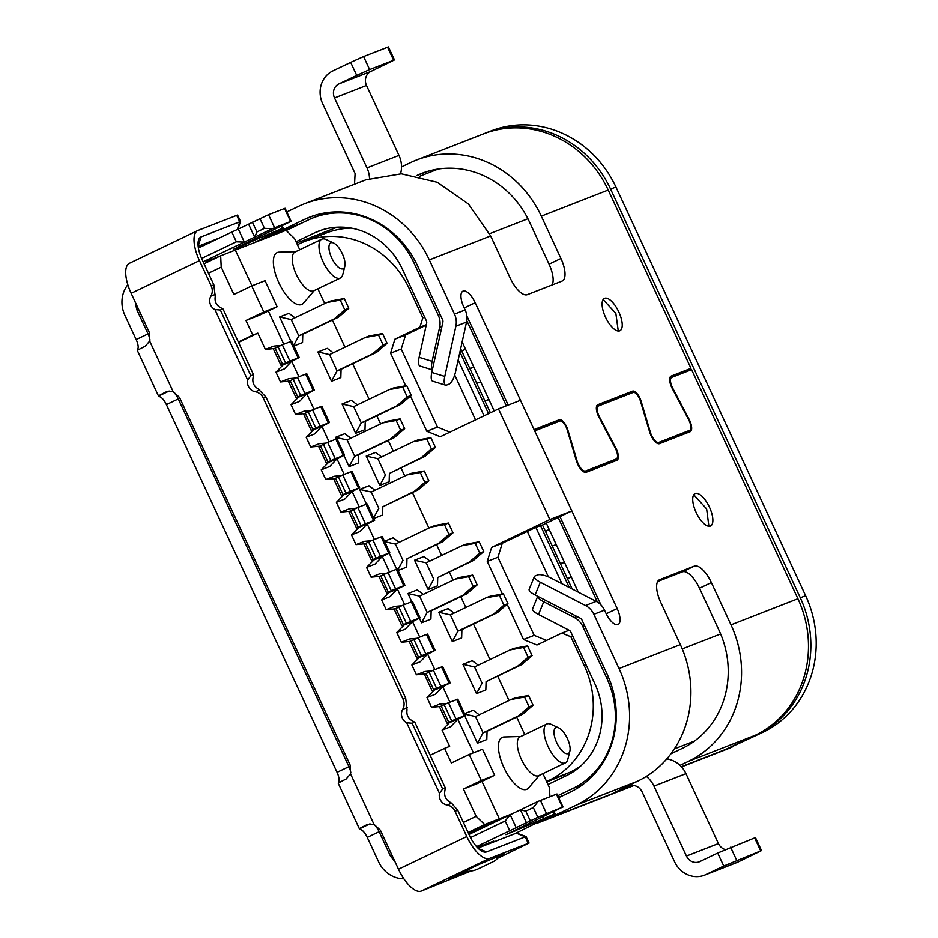 <?xml version="1.0" encoding="UTF-8"?>
<svg xmlns="http://www.w3.org/2000/svg" width="938" height="938" viewBox="0 0 938 938"><rect width="100%" height="100%" fill="white"/><g stroke="black" fill="none" stroke-linecap="round" stroke-linejoin="round"><path stroke-width="1.41" d="M476.539 846.627L537.837 817.291L562.437 807.161L505.875 834.679L555.038 813.785L515.032 833.612M470.489 837.587L505.195 820.985L510.166 814.747L538.271 801.298L533.3 807.536L537.837 817.291M576.413 805.062L637.723 781.131A104.786 96.098 -111.3 0 0 680.343 644.617L660.715 602.313A21.527 8.571 -115.6 0 1 659.414 579.778A21.527 8.571 -115.6 0 1 659.649 579.672L694.308 566.142A21.527 8.571 -115.6 0 1 711.367 582.545L730.995 624.849A104.786 96.098 68.7 0 1 688.386 761.363L755.301 735.24A104.786 96.098 68.7 0 0 797.91 598.725L691.587 369.654L671.784 377.381A9.333 3.717 64.4 0 0 671.678 377.428A9.333 3.717 64.4 0 0 672.757 388.238L689.031 419.18A10.764 4.28 -115.6 0 1 689.629 420.388A10.764 4.28 -115.6 0 1 690.274 431.656A10.764 4.28 -115.6 0 1 690.157 431.703L659.496 443.674A10.764 4.28 -115.6 0 1 649.659 432.043L640.408 400.983A7.891 3.142 64.4 0 0 639.446 398.462A7.891 3.142 64.4 0 0 633.197 392.447L598.467 406.002A9.333 3.717 64.4 0 0 598.362 406.048A9.333 3.717 64.4 0 0 599.441 416.859L615.715 447.801A10.764 4.28 -115.6 0 1 616.313 448.997A10.764 4.28 -115.6 0 1 616.958 460.277A10.764 4.28 -115.6 0 1 616.841 460.324L586.18 472.295A10.764 4.28 -115.6 0 1 576.342 460.664L567.091 429.592A7.891 3.142 64.4 0 0 566.142 427.083A7.891 3.142 64.4 0 0 559.88 421.068L534.695 430.894L617.157 608.551A15.254 6.062 -115.6 0 1 618.072 624.52A15.254 6.062 -115.6 0 1 605.831 612.983L604.518 610.157A17.939 16.45 -111.3 0 0 596.193 601.364L550.981 578.078A10.764 3.095 22.3 0 0 537.779 574.9L535.117 575.944A10.764 3.095 22.3 0 0 534.355 576.6A10.764 3.095 22.3 0 0 540.311 582.24L585.523 605.526A17.939 16.45 68.7 0 1 593.86 614.32L619.021 668.548A104.786 96.098 68.7 0 1 576.413 805.062L546.713 819.273A104.786 96.098 68.7 0 1 540.71 821.876A104.786 96.098 68.7 0 1 536.067 823.541M708.894 526.253L706.631 508.935L693.768 494.748M709.456 507.188A17.939 7.141 -115.6 0 1 710.535 525.984A17.939 7.141 -115.6 0 1 696.125 512.394A17.939 7.141 -115.6 0 1 695.046 493.611A17.939 7.141 -115.6 0 1 709.456 507.188M286.805 211.953L298.507 206.36A104.786 96.098 68.7 0 1 304.498 203.757A104.786 96.098 68.7 0 1 429.323 259.873L454.496 314.101A17.939 16.45 68.7 0 1 455.88 326.225L444.788 376.443A10.764 3.471 -72.8 0 0 445.609 385.178A10.764 3.471 -72.8 0 0 446.535 385.108L449.196 384.064C451.764 382.528 453.851 378.6 455.458 372.28L466.538 322.062A17.939 16.45 -111.3 0 0 465.166 309.939L463.853 307.125A15.254 6.062 -115.6 0 1 462.938 291.155A15.254 6.062 -115.6 0 1 475.179 302.693L534.085 429.592L559.271 419.767A9.333 3.717 -115.6 0 1 566.669 426.872A9.333 3.717 -115.6 0 1 567.807 429.85L577.058 460.91A9.333 3.717 64.4 0 0 585.582 470.993L616.243 459.022A9.333 3.717 64.4 0 0 616.336 458.975A9.333 3.717 64.4 0 0 615.774 449.208A9.333 3.717 64.4 0 0 615.258 448.176L598.983 417.222A10.764 4.28 -115.6 0 1 597.741 404.747A10.764 4.28 -115.6 0 1 597.858 404.7L632.587 391.146A9.333 3.717 -115.6 0 1 639.986 398.251A9.333 3.717 -115.6 0 1 641.123 401.23L650.362 432.289A9.333 3.717 64.4 0 0 658.898 442.373L689.559 430.401A9.333 3.717 64.4 0 0 689.653 430.366A9.333 3.717 64.4 0 0 689.09 420.587A9.333 3.717 64.4 0 0 688.574 419.556L672.3 388.602A10.764 4.28 -115.6 0 1 671.057 376.138A10.764 4.28 -115.6 0 1 671.174 376.079L690.978 368.353L669.92 377.627M534.484 430.495L547.393 425.453A9.333 3.717 -115.6 0 1 548.66 425.442M584.843 472.33L604.353 464.709A9.333 3.717 64.4 0 0 604.459 464.662A9.333 3.717 64.4 0 0 604.553 464.615M596.603 406.236L620.71 396.833A9.333 3.717 -115.6 0 1 621.976 396.821M658.159 443.709L677.67 436.088A9.333 3.717 64.4 0 0 677.775 436.041A9.333 3.717 64.4 0 0 677.869 435.994M618.271 331.032L615.856 313.386L603.146 299.527M618.834 311.967A17.939 7.141 -115.6 0 1 619.912 330.751A17.939 7.141 -115.6 0 1 605.502 317.161A17.939 7.141 -115.6 0 1 604.424 298.378A17.939 7.141 -115.6 0 1 618.834 311.967M248.582 224.135L254.62 237.15L244.337 242.074L238.299 229.06L268.538 214.708L285.093 208.283L291.143 221.298L239.776 246.014L234.863 248.722L242.872 245.604L242.461 244.736M202.303 245.416L202.033 246.295M202.409 228.72A10.764 3.904 -35.3 0 0 199.513 229.833L199.302 229.939M206.548 261.35L220.078 256.062M493.036 842.195L492.051 841.714L478.251 847.096A14.351 5.71 -115.6 0 1 480.362 847.143M497.785 856.488L497.761 856.382A10.764 4.432 -14.3 0 1 497.785 856.488A10.764 4.432 -14.3 0 1 492.896 861.846L478.04 868.951A10.764 4.432 -14.3 0 1 465.154 871.027M363.592 56.538L350.683 62.365L356.721 75.38L369.631 69.553L363.592 56.538L388.438 46.9L394.476 59.915L370.897 71.417A10.764 9.872 -111.3 0 0 366.512 85.44L398.99 155.391A25.115 23.04 68.7 0 1 400.561 173.788M369.631 69.553L394.476 59.915M646.341 776.406A25.115 23.04 68.7 0 1 653.962 786.114L686.44 856.066A10.764 9.872 -111.3 0 0 699.267 861.834A10.764 9.872 -111.3 0 0 699.877 861.565L717.699 853.041L723.737 866.055L761.504 850.59L737.913 862.092A25.115 23.04 68.7 0 1 736.471 862.714L704.485 875.201A25.115 23.04 68.7 0 1 674.563 861.752L642.084 791.801C639.751 787.322 636.234 785.212 631.532 785.469L629.844 785.833M717.699 853.041L755.453 837.575L761.504 850.59M497.82 857.273L504.175 853.885L477.934 864.906L448.411 879.246L468.332 871.296M403.903 878.836A28.715 26.323 68.7 0 1 378.589 861.799L367.262 837.4A10.764 4.28 -115.6 0 0 362.514 830.611L359.594 828.793A25.115 0.68 -24.9 0 1 359.383 828.793A25.115 0.68 -24.9 0 1 367.309 824.537L373.981 824.314L380.371 830.189L398.498 869.233A28.715 11.42 64.4 0 0 421.244 891.1L489.542 858.411L529.055 843.051L497.339 858.446M477.923 848.104L516.51 833.061L526.03 836.544L486.529 851.903A21.527 8.571 -115.6 0 1 482.495 851.481A21.527 8.571 -115.6 0 1 469.469 835.5L457.732 810.221L451.624 803.233L447.098 804.992A10.764 9.872 68.7 0 1 455.059 811.253L466.796 836.544L398.498 869.233M237.748 229.294L240.574 221.579L239.718 221.837L237.337 229.482M211.941 241.547L198.293 247.222M356.721 75.38L338.899 83.904A10.764 9.872 -111.3 0 0 334.526 97.927L366.993 167.89A25.115 23.04 68.7 0 1 369.513 178.478M354.541 184.223L355.115 173.565L322.637 103.614A25.115 23.04 68.7 0 1 332.861 70.889L350.683 62.365M723.737 866.055L705.927 874.579A25.115 23.04 68.7 0 1 704.485 875.201M653.962 786.114L685.959 773.627L718.426 843.579A10.764 9.872 -111.3 0 0 725.18 849.558M198.176 246.272L219.375 237.994M470.946 871.074L421.244 891.1M240.574 221.567L237.56 215.06L198.047 230.42A28.715 11.42 64.4 0 0 197.73 230.56A28.715 11.42 64.4 0 0 199.466 260.612L211.202 285.902L213.864 284.859L215.224 296.643C214.509 301.368 216.186 304.967 220.242 307.453L222.998 308.954L220.336 309.997L250.845 375.728L253.506 374.684L252.99 377.991C252.275 382.716 253.952 386.315 258.009 388.801L265.911 396.985L405.685 698.095L407.045 709.878C406.33 714.604 408.007 718.203 412.063 720.689L414.819 722.19L412.145 723.233L442.654 788.964L445.327 787.92L444.8 791.226C444.096 795.952 445.761 799.551 449.818 802.037L451.624 803.233M414.819 722.19L445.327 787.92M222.998 308.954L253.506 374.684M213.864 284.859L202.127 259.58A21.527 8.571 -115.6 0 1 198.399 240.55A21.527 8.571 -115.6 0 1 201.06 236.927L239.718 221.837L236.704 215.33M685.959 773.627A25.115 23.04 -111.3 0 0 666.777 758.924M530.31 820.891L525.772 811.135L520.449 809.822L526.488 822.837M525.772 811.135L533.3 807.536M563.011 806.985L556.961 793.97L538.271 801.298M492.427 841.902L493.775 841.105L492.051 841.714M489.542 858.411A28.715 11.42 -115.6 0 1 466.796 836.544M447.098 804.992A9.333 8.559 68.7 0 1 439.476 793.302L442.654 788.964M412.145 723.233L406.729 722.776L439.476 793.302M406.729 722.776A9.333 8.559 68.7 0 1 402.707 709.363L407.233 707.592M259.803 389.997L255.288 391.756A10.764 9.872 68.7 0 1 263.25 398.017L403.023 699.138A10.764 9.872 68.7 0 1 402.707 709.363M255.288 391.756A9.333 8.559 68.7 0 1 247.655 380.066L250.845 375.728M220.336 309.997L214.919 309.54L247.655 380.066M214.919 309.54A9.333 8.559 68.7 0 1 210.886 296.127L215.412 294.356M211.202 285.902A10.764 9.872 68.7 0 1 210.886 296.127M129.737 263.109A28.715 11.42 64.4 0 0 129.432 263.25A28.715 11.42 64.4 0 0 131.156 293.301L149.283 332.345L149.67 341.092L145.284 346.228A25.115 0.68 155.1 0 0 137.358 350.484L158.51 396.035A25.115 0.68 -24.9 0 1 166.436 391.779L166.976 391.545M167.527 391.357L173.096 391.556L179.486 397.431L350.167 765.115L350.554 773.85L346.169 778.986A25.115 0.68 155.1 0 0 338.243 783.242L359.383 828.793M444.788 376.443L431.808 372.433A10.764 3.471 107.2 0 0 432.629 381.156L445.609 385.178M431.808 372.433L442.888 322.215A3.588 3.295 -111.3 0 0 442.619 319.788L417.445 265.56A90.435 82.931 -111.3 0 0 309.716 217.135A90.435 82.931 -111.3 0 0 304.545 219.375L274.846 233.585A90.435 82.931 -111.3 0 0 267.987 237.314M657.679 581.49L682.43 571.828A21.527 8.571 -115.6 0 1 699.49 588.232L719.118 630.535A90.435 82.931 68.7 0 1 682.336 748.336L670.916 753.812M679.698 435.126A10.764 4.28 -115.6 0 1 679.534 435.853M606.382 463.747A10.764 4.28 -115.6 0 1 606.218 464.474M559.963 516.627L600.965 604.94M466.866 316.047L508.197 405.11M416.613 175.617A90.435 82.931 68.7 0 1 421.69 173.424A90.435 82.931 68.7 0 1 529.419 221.849L549.047 264.153A21.527 8.571 -115.6 0 1 552.083 284.976M401.523 166.941L410.469 162.649A104.786 96.098 68.7 0 1 416.472 160.046A104.786 96.098 68.7 0 1 541.296 216.162L560.936 258.466A21.527 8.571 -115.6 0 1 562.225 281.013A21.527 8.571 -115.6 0 1 561.991 281.107L527.332 294.638A21.527 8.571 -115.6 0 1 510.272 278.234L490.644 235.942L468.414 203.968L437.19 182.253L401.323 173.811L365.82 179.826L304.498 203.757M688.386 761.363L680.015 765.361M629.175 786.067L615.258 792.129L637.723 781.131M534.355 576.6L529.138 589.322A10.764 3.095 22.3 0 0 535.094 594.962L540.311 582.24M558.673 797.652L570.374 792.047A90.435 82.931 -111.3 0 0 607.144 674.234L581.97 620.006A3.588 3.295 -111.3 0 0 580.305 618.248L535.094 594.962M468.977 834.457L510.166 814.747L516.205 827.762M338.442 783.242L339.099 780.17A10.764 4.28 -115.6 0 0 337.059 772.326L166.389 404.641A10.764 4.28 -115.6 0 0 161.629 397.853L158.71 396.035A25.115 0.68 -24.9 0 1 158.51 396.035M416.472 160.046L483.387 133.935A104.786 96.098 68.7 0 1 608.211 190.039L690.978 368.353M755.301 735.24L725.602 749.45L681.351 766.721M373.559 824.185L374.391 824.924A10.764 4.28 -115.6 0 1 379.14 831.713L390.478 856.124L392.107 855.479M395.086 861.905L390.478 856.124M172.674 391.427L173.518 392.166A10.764 4.28 -115.6 0 1 178.267 398.955L348.936 766.639A10.764 4.28 -115.6 0 1 350.871 772.877M137.558 350.484L138.226 347.412A10.764 4.28 -115.6 0 0 136.174 339.568L148.063 333.881A10.764 4.28 -115.6 0 1 149.986 340.119M681.527 766.909L719.598 752.053A104.786 96.098 -111.3 0 0 725.602 749.45M259.932 218.589L264.457 228.344L256.93 231.956L252.392 222.189M264.457 228.344L272.442 228.626L254.62 237.15L256.93 231.956M198.41 248.031L231.815 232.038L236.353 241.805L244.337 242.074L203.159 261.784M231.815 232.038L238.299 229.06M236.353 241.805L201.611 258.419M138.367 308.837L136.725 309.481L148.063 333.881M136.725 309.481L135.26 302.142M136.174 339.568L124.848 315.156A28.715 26.323 68.7 0 1 127.838 284.718M268.737 235.473L253.635 242.919M268.702 235.473L283.159 228.098L282.092 225.765M258.208 237.197L258.747 238.358L282.315 228.368L281.294 226.152M258.747 238.358L242.872 245.604M234.77 248.511L233.972 249.004M272.442 228.626L290.569 221.474L284.531 208.459M466.796 320.644L506.332 405.837M494.197 410.95L462.153 341.924M578.3 592.159L546.279 523.17M558.169 517.483L597.424 602.067M538.518 614.496L543.735 601.774A10.764 3.095 22.3 0 1 537.72 596.31L532.561 608.844A10.764 3.095 22.3 0 0 538.518 614.496L569.178 630.277A3.588 3.295 -111.3 0 1 570.843 632.036L594.973 684.037A70.338 64.499 68.7 0 1 566.376 775.667L547.956 784.485M543.735 601.774L574.396 617.556A17.939 16.45 68.7 0 1 582.721 626.35L606.851 678.35A84.69 77.666 68.7 0 1 572.415 788.682L557.77 795.694M296.033 241.746L314.441 232.929A70.338 64.499 68.7 0 1 318.463 231.182A70.338 64.499 68.7 0 1 402.25 268.843L426.391 320.843A3.588 3.295 -111.3 0 1 426.661 323.27L419.145 357.319A10.764 3.471 107.2 0 0 419.966 366.043L432.371 369.877M286.231 230.525L308.403 219.914A84.69 77.666 68.7 0 1 313.245 217.815A84.69 77.666 68.7 0 1 414.127 263.168L438.269 315.168A17.939 16.45 68.7 0 1 439.652 327.28L432.125 361.329L419.145 357.319M440.133 314.441L438.269 315.168M757.681 734.313L763.004 732.226A104.786 96.098 -111.3 0 0 805.625 595.712L615.926 187.037A104.786 96.098 -111.3 0 0 491.102 130.921L485.767 132.997A104.786 96.098 68.7 0 1 610.591 189.113L800.29 597.799A104.786 96.098 68.7 0 1 757.681 734.313L727.982 748.524A104.786 96.098 68.7 0 1 721.979 751.127A104.786 96.098 68.7 0 1 720.783 751.584M763.004 732.226L727.982 748.524M721.979 751.127L727.313 749.04A104.786 96.098 -111.3 0 0 733.317 746.437M484.583 133.477A104.786 96.098 68.7 0 1 485.767 132.997M432.406 369.713A10.764 3.471 -72.8 0 1 432.125 361.329M569.858 751.186L567.818 759.323A21.527 8.571 -115.6 0 1 565.391 762.852L538.67 775.644A21.527 8.571 -115.6 0 1 521.376 759.346A21.527 8.571 -115.6 0 1 520.074 736.799L546.807 724.007A21.527 8.571 -115.6 0 1 551.075 724.324L558.685 727.853A14.351 5.71 -115.6 0 1 567.373 738.499A14.351 5.71 -115.6 0 1 569.858 751.186A14.351 5.71 -115.6 0 1 556.703 742.662A14.351 5.71 -115.6 0 1 558.685 727.853M539.338 775.316L528.516 787.979A28.715 11.42 -115.6 0 1 503.858 767.483A28.715 11.42 -115.6 0 1 504.105 736.963L520.754 736.471M344.809 266.369L342.78 274.506A21.527 8.571 -115.6 0 1 340.342 278.035L313.62 290.827A21.527 8.571 -115.6 0 1 296.326 274.517A21.527 8.571 -115.6 0 1 295.024 251.982L321.757 239.19A21.527 8.571 -115.6 0 1 326.025 239.507L333.647 243.024A14.351 5.71 -115.6 0 1 342.323 253.682A14.351 5.71 -115.6 0 1 344.809 266.369A14.351 5.71 -115.6 0 1 331.665 257.844A14.351 5.71 -115.6 0 1 333.647 243.024M314.289 290.499L303.466 303.15A28.715 11.42 -115.6 0 1 278.809 282.666A28.715 11.42 -115.6 0 1 279.055 252.146L295.704 251.654M565.391 762.852A21.527 8.571 -115.6 0 1 548.097 746.554A21.527 8.571 -115.6 0 1 546.807 724.007M340.342 278.035A21.527 8.571 -115.6 0 1 323.059 261.725A21.527 8.571 -115.6 0 1 321.757 239.19M290.968 341.432L279.606 316.95L288.939 313.304L294.942 317.794M279.606 316.95L291.237 319.577L326.87 302.517L340.26 300.09L344.797 309.845L334.42 318.791L298.788 335.839L302.786 334.28L302.528 342.593L293.864 345.97M411.805 601.739L407.983 593.519L419.614 596.146L455.258 579.098L468.648 576.659L473.174 586.426L462.809 595.36L466.807 593.801L431.163 610.861L430.917 619.162L421.584 622.809L419.45 618.224M407.983 593.519L417.316 589.885L423.331 594.375M336.285 439.043L335.487 437.343L344.821 433.696L350.824 438.187M335.487 437.343L347.119 439.969L382.751 422.909L396.141 420.482L400.678 430.237L390.302 439.183L354.67 456.231L358.668 454.672L358.41 462.985L349.088 466.62L343.941 455.528M464.545 713.654L473.209 710.277L479.212 714.768M464.756 714.111L475.496 716.538L511.14 699.478L524.53 697.051L529.055 706.818L518.691 715.753L483.047 732.813L487.045 731.241L486.799 739.554L477.465 743.201L464.767 715.835M366.488 504.116L359.653 489.401L371.284 492.028L406.916 474.968L410.926 473.409L424.304 470.982L420.306 472.541L424.844 482.296L414.479 491.242L418.477 489.683L382.833 506.731L382.587 515.044L373.922 518.421M359.653 489.401L368.986 485.755L374.989 490.246M366.23 456.091L377.862 458.705L413.506 441.657L426.896 439.219L431.421 448.985L421.056 457.92L425.055 456.36L389.411 473.42L389.164 481.722L379.831 485.368L366.23 456.091L375.563 452.444L381.578 456.935M462.903 664.327L474.522 666.953L510.166 649.905L523.556 647.466L528.082 657.233L517.717 666.168L521.716 664.608L486.072 681.668L485.825 689.969L476.492 693.616L462.903 664.327L472.236 660.692L478.239 665.183M414.573 560.209L426.192 562.835L461.836 545.775L475.226 543.348L479.752 553.103L469.387 562.05L473.385 560.49L437.741 577.538L437.495 585.851L428.162 589.498L414.573 560.209L423.894 556.562L429.909 561.053M342.065 404.02L353.696 406.646L389.329 389.598L402.719 387.16L407.256 396.926L396.891 405.861L400.889 404.301L365.245 421.361L364.999 429.663L355.666 433.309L342.065 404.02L351.398 400.385L357.413 404.876M317.9 351.961L329.531 354.587L365.163 337.528L378.553 335.101L383.091 344.867L372.726 353.802L337.082 370.862L341.08 369.291L340.834 377.604L331.501 381.25L317.9 351.961L327.233 348.326L333.236 352.817M438.738 612.268L450.357 614.894L486.001 597.834L499.391 595.407L503.917 605.174L493.552 614.109L457.908 631.157L461.906 629.597L461.66 637.91L452.327 641.557L438.738 612.268L448.059 608.621L454.074 613.112M396.692 569.202L389.247 553.15M384.486 541.203L393.151 537.814L399.166 542.305M384.709 541.66L395.449 544.087L431.093 527.027L444.471 524.6L449.009 534.367L438.644 543.301L442.642 541.742L406.998 558.79L406.752 567.103L398.087 570.48M208.459 273.204L221.204 267.107L220.665 255.781L235.332 250.059L251.935 285.82L235.332 250.059L285.984 230.291L294.52 238.487L297.381 244.666L299.468 243.681A87.926 80.633 68.7 0 1 304.498 241.488A87.926 80.633 68.7 0 1 409.226 288.576L422.827 317.853L419.907 327.21L426.344 324.689M268.315 310.947L283.768 344.234L268.315 310.947M291.73 361.376L298.87 376.771L291.73 361.376M306.832 393.913L313.984 409.308L306.832 393.913M321.933 426.45L329.086 441.845L321.933 426.45M337.035 458.987L344.187 474.394L337.035 458.987M352.149 491.535L359.289 506.93L352.149 491.535M367.25 524.072L374.391 539.467L367.25 524.072M382.352 556.609L389.493 572.004L382.352 556.609M397.454 589.146L404.606 604.541L397.454 589.146M412.556 621.683L419.708 637.078L412.556 621.683M427.658 654.22L434.81 669.615L427.658 654.22M442.771 686.757L449.912 702.152L442.771 686.757M457.873 719.294L473.42 752.815L457.873 719.294M430.155 755.254L444.589 748.348L451.377 762.993L469.199 754.457L481.288 780.486L494.619 775.292L476.797 783.816L463.466 789.022L476.152 816.353L484.688 824.549L499.344 818.827L481.944 781.354L499.344 818.827L512.547 813.68M549.891 796.69L549.469 787.732L542.914 773.604M524.776 734.548L516.674 717.078M508.982 700.51L497.656 676.122M489.976 659.566L473.491 624.063M465.811 607.496L460.781 596.685M453.101 580.118L449.325 571.992M441.646 555.437L436.616 544.615M428.936 528.059L412.45 492.556M404.77 476L400.995 467.874M393.303 451.319L388.285 440.497M380.605 423.941L376.83 415.815M369.138 399.26L352.665 363.756M344.973 347.201L332.404 320.104M324.712 303.549L317.865 288.787M299.738 249.731L297.381 244.666M473.842 367.11L469.915 368.646M488.944 399.647L485.016 401.183M549.363 529.794L545.424 531.33M564.465 562.331L560.537 563.867M461.648 350.847L465.588 349.311M469.809 368.423L473.737 366.887M476.75 383.384L480.69 381.848M484.911 400.96L488.839 399.424M545.33 531.107L549.258 529.571M552.271 546.08L556.211 544.544M560.432 563.644L564.359 562.108M567.373 578.617L571.312 577.081M410.481 396.035L426.825 431.269L440.274 436.756L498.477 408.909L520.473 400.315L571.828 510.952L540.64 525.878M348.139 493.095L341.397 495.475L343.038 494.584L335.476 478.31L342.757 474.945L350.308 491.219L359.641 487.654L351.891 491.653M338.454 476.891L346.005 493.154L350.308 491.219M341.397 495.475L333.846 479.212L335.476 478.31M343.038 494.584L346.005 493.154M342.757 474.945L350.941 471.744L358.504 488.018M363.252 525.632L356.499 528.024L358.14 527.121L350.589 510.847L357.859 507.481L365.41 523.756L374.743 520.203L366.993 524.19L359.934 531.576L351.48 534.871L356.006 544.626L364.46 541.332L371.448 540.71M353.556 509.428L361.107 525.702L365.41 523.756M356.499 528.024L348.948 511.749L350.589 510.847M358.14 527.121L361.107 525.702M357.859 507.481L366.055 504.292L373.605 520.555M378.354 558.169L371.6 560.561L373.242 559.658L365.691 543.383L372.961 540.018L380.511 556.293L389.845 552.74L382.094 556.726L375.036 564.113L366.582 567.408L371.108 577.175L379.562 573.868L386.55 573.247M368.657 541.965L376.208 558.239L380.511 556.293M371.6 560.561L364.05 544.286L365.691 543.383M373.242 559.658L376.208 558.239M372.961 540.018L381.156 536.829L388.707 553.092M393.456 590.706L386.702 593.097L388.344 592.195L380.793 575.92L388.062 572.567L395.613 588.83L404.946 585.277L397.208 589.263L390.138 596.65L381.684 599.945L386.221 609.712L394.664 606.405L401.652 605.784M383.759 574.502L391.31 590.776L395.613 588.83M386.702 593.097L379.151 576.823L380.793 575.92M388.344 592.195L391.31 590.776M388.062 572.567L396.258 569.366L403.809 585.629M408.558 623.242L401.816 625.634L403.446 624.731L395.895 608.469L403.164 605.104L410.715 621.366L420.06 617.814L412.31 621.8L405.239 629.187L396.786 632.482L401.323 642.249L409.777 638.942L416.753 638.321M398.861 607.038L406.412 623.313L410.715 621.366M401.816 625.634L394.265 609.36L395.895 608.469M403.446 624.731L406.412 623.313M403.164 605.104L411.36 601.903L418.911 618.177M423.659 655.779L416.918 658.171L418.547 657.268L410.996 641.006L418.278 637.641L425.829 653.903L435.162 650.351L427.411 654.337L420.341 661.724L411.888 665.019L416.425 674.785L424.879 671.491L431.855 670.858M413.975 639.575L421.525 655.85L425.829 653.903M416.918 658.171L409.367 641.897L410.996 641.006M418.547 657.268L421.525 655.85M418.278 637.641L426.462 634.44L434.013 650.714M438.761 688.316L432.019 690.708L433.661 689.805L426.098 673.543L433.379 670.178L440.93 686.44L450.263 682.887L442.513 686.886M429.076 672.124L436.627 688.386L440.93 686.44M432.019 690.708L424.468 674.445L426.098 673.543M433.661 689.805L436.627 688.386M433.379 670.178L441.564 666.977L449.126 683.251M453.875 720.853L447.121 723.245L439.57 706.982L441.212 706.08L448.763 722.342L451.729 720.923L444.178 704.661L448.481 702.714L456.032 718.989L465.365 715.424L457.615 719.423M441.212 706.08L444.178 704.661M451.729 720.923L456.032 718.989M448.481 702.714L457.814 699.162L465.365 715.424M447.121 723.245L448.763 722.342M302.833 395.473L296.08 397.864L297.721 396.962L290.17 380.699L297.44 377.334L304.991 393.597L314.324 390.044L306.585 394.042L299.515 401.417L291.061 404.712L295.599 414.479L304.041 411.184L311.029 410.551M293.137 379.269L300.688 395.543L304.991 393.597M296.08 397.864L288.529 381.602L290.17 380.699M297.721 396.962L300.688 395.543M297.44 377.334L305.636 374.133L313.186 390.407M317.935 428.009L311.193 430.401L312.823 429.498L305.272 413.236L312.542 409.871L320.093 426.145L329.437 422.581L321.687 426.579L314.617 433.954L306.163 437.26L310.701 447.016L319.155 443.721L326.131 443.099M308.239 411.817L315.789 428.08L320.093 426.145M311.193 430.401L303.642 414.139L305.272 413.236M312.823 429.498L315.789 428.08M312.542 409.871L320.737 406.67L328.288 422.944M333.037 460.558L326.295 462.938L327.925 462.035L320.374 445.773L327.655 442.408L335.206 458.682L344.539 455.118L336.789 459.116L329.719 466.491L321.265 469.797L325.803 479.553L334.256 476.258L341.233 475.636M323.352 444.354L330.903 460.617L335.206 458.682M326.295 462.938L318.744 446.676L320.374 445.773M327.925 462.035L330.903 460.617M327.655 442.408L335.839 439.207L343.39 455.481M359.641 487.654L352.09 471.392L350.941 471.744M374.743 520.203L367.192 503.929L366.055 504.292M389.845 552.74L382.294 536.466L381.156 536.829M404.946 585.277L397.395 569.003L396.258 569.366M420.06 617.814L412.497 601.539L411.36 601.903M435.162 650.351L427.611 634.076L426.462 634.44M450.263 682.887L442.713 666.625L441.564 666.977M314.324 390.044L306.773 373.781L305.636 374.133M329.437 422.581L321.875 406.318L320.737 406.67M344.539 455.118L336.988 438.855L335.839 439.207M287.732 362.936L280.978 365.328L282.619 364.425L275.069 348.162L282.338 344.797L289.889 361.06L299.222 357.507L291.472 361.493L284.413 368.88L275.96 372.175L280.485 381.942L288.939 378.635L295.927 378.014M278.035 346.732L285.586 363.006L289.889 361.06M280.978 365.328L273.427 349.053L275.069 348.162M282.619 364.425L285.586 363.006M282.338 344.797L290.534 341.596L298.085 357.87M299.222 357.507L291.671 341.233L290.534 341.596M499.344 818.827L468.566 833.554L499.344 818.827M507.141 604.283L523.498 639.505L536.935 645.004L561.885 633.068L570.843 636.738L584.433 666.015A87.926 80.633 68.7 0 1 548.671 780.557L570.011 772.232A87.926 80.633 -111.3 0 0 581.056 765.713M351.211 228.098A87.926 80.633 -111.3 0 0 325.826 233.163L304.498 241.488M449.009 534.367L453.007 532.796L442.642 541.742M444.471 524.6L448.481 523.041L453.007 532.796M431.093 527.027L435.091 525.468L448.481 523.041M486.001 597.834L489.999 596.275L503.389 593.848L499.391 595.407M503.917 605.174L507.915 603.603L497.55 612.549L461.906 629.597M503.389 593.848L507.915 603.603M493.552 614.109L497.55 612.549M365.163 337.528L369.162 335.968L382.552 333.541L378.553 335.101M383.091 344.867L387.089 343.296L376.724 352.242L341.08 369.291M382.552 333.541L387.089 343.296M372.726 353.802L376.724 352.242M389.329 389.598L393.339 388.027L406.729 385.6L402.719 387.16M407.256 396.926L411.254 395.367L400.889 404.301M406.729 385.6L411.254 395.367M479.752 553.103L483.75 551.544L473.385 560.49M475.226 543.348L479.224 541.789L483.75 551.544M461.836 545.775L465.834 544.216L479.224 541.789M510.166 649.905L514.165 648.334L527.555 645.907L523.556 647.466M528.082 657.233L532.081 655.674L521.716 664.608M527.555 645.907L532.081 655.674M413.506 441.657L417.504 440.098L430.894 437.659L426.896 439.219M431.421 448.985L435.42 447.426L425.055 456.36M430.894 437.659L435.42 447.426M406.916 474.968L420.306 472.541M424.304 470.982L428.842 480.737L418.477 489.683M424.844 482.296L428.842 480.737M511.14 699.478L515.138 697.919L528.528 695.492L524.53 697.051M529.055 706.818L533.054 705.259L522.689 714.193L487.045 731.241M528.528 695.492L533.054 705.259M518.691 715.753L522.689 714.193M382.751 422.909L386.749 421.35L400.139 418.911L396.141 420.482M400.678 430.237L404.677 428.678L394.312 437.612L358.668 454.672M400.139 418.911L404.677 428.678M390.302 439.183L394.312 437.612M455.258 579.098L459.257 577.527L472.646 575.1L468.648 576.659M473.174 586.426L477.172 584.866L466.807 593.801M472.646 575.1L477.172 584.866M326.87 302.517L330.868 300.957L344.258 298.53L340.26 300.09M344.797 309.845L348.795 308.285L338.419 317.22L302.786 334.28M344.258 298.53L348.795 308.285M334.42 318.791L338.419 317.22M569.237 587.481L540.499 525.585L535.844 527.402L561.991 583.753M488.546 413.658L459.925 352.008M438.644 543.301L406.998 558.79M395.449 544.087L403 560.349L397.841 569.952M450.357 614.894L457.908 631.157L452.327 641.557M329.531 354.587L337.082 370.862L331.501 381.25M353.696 406.646L361.247 422.921L396.891 405.861M355.666 433.309L361.247 422.921L365.245 421.361M469.387 562.05L437.741 577.538M426.192 562.835L433.743 579.098L428.162 589.498M517.717 666.168L486.072 681.668M474.522 666.953L482.073 683.227L476.492 693.616M421.056 457.92L389.411 473.42M377.862 458.705L385.412 474.98L379.831 485.368M414.479 491.242L382.833 506.731M371.284 492.028L378.835 508.29L373.676 517.893M475.496 716.538L483.047 732.813L477.465 743.201M347.119 439.969L354.67 456.231L349.088 466.62M419.614 596.146L427.165 612.42L462.809 595.36M421.584 622.809L427.165 612.42L431.163 610.861M291.237 319.577L298.788 335.839L293.629 345.442M570.843 636.738L572.684 636.011M561.885 633.068L569.108 630.242M422.827 317.853L424.668 317.138M458.154 360.051L484.043 415.815M498.477 408.909L549.832 519.535L571.828 510.952M570.011 772.232L546.678 781.729M546.596 781.553L548.671 780.557M546.537 640.408L534.156 635.343L497.914 557.254L487.244 561.416L502.381 594.024M487.244 561.416L491.618 547.393L549.832 519.535M426.825 431.269L437.495 427.107L401.241 349.006L390.583 353.169L405.72 385.788M390.583 353.169L394.957 339.146L419.907 327.21M523.498 639.505L534.156 635.343M497.914 557.254L502.287 543.231L491.618 547.393M502.287 543.231L535.844 527.402M527.238 531.295L548.39 576.882M546.76 781.905L559.751 776.629M449.877 432.16L437.495 427.107M401.241 349.006L405.626 334.983L394.957 339.146M405.626 334.983L426.262 325.111M454.719 375.071L475.519 419.896M542.481 524.987L572.203 589.005M460.652 348.713L490.398 412.779M565.38 774.425A87.926 80.633 68.7 0 1 562.003 775.843L558.145 777.356M221.204 267.107L233.89 294.438L251.712 285.914L263.789 311.944L245.967 320.468L252.768 335.112L257.833 333.131L265.384 349.405L273.837 346.099L280.825 345.477M263.789 311.944L277.12 306.738L259.298 315.262L245.967 320.468M336.379 502.334L343.777 494.818L351.902 491.641L344.821 499.028L336.379 502.334L340.904 512.089L349.358 508.795L356.334 508.173M427.001 697.567L434.4 690.04L442.525 686.874L435.443 694.261L427.001 697.567L431.527 707.322L439.981 704.028L446.957 703.394M452.433 721.17L457.627 719.411L450.557 726.798L442.103 730.104L449.654 746.367L444.589 748.348M238.51 342.382L257.833 333.131M252.768 335.112L238.346 342.018M463.407 822.45L476.152 816.353M481.288 780.486L463.466 789.022M275.96 372.175L283.358 364.659L291.483 361.493M291.061 404.712L298.46 397.196L306.585 394.03M306.163 437.26L313.562 429.733L321.699 426.567M321.265 469.797L328.663 462.282L336.801 459.104M351.48 534.871L358.879 527.355L367.004 524.178M366.582 567.408L373.981 559.892L382.106 556.715M381.684 599.945L389.082 592.429L397.208 589.252M396.786 632.482L404.184 624.966L412.321 621.8M411.888 665.019L419.286 657.503L427.423 654.337M452.444 721.17L449.501 722.577L442.103 730.104M431.527 707.322L440.532 706.455M416.425 674.785L425.43 673.918M401.323 642.249L410.328 641.369M386.221 609.712L395.215 608.832M371.108 577.175L380.113 576.295M356.006 544.626L365.011 543.759M340.904 512.089L349.909 511.222M325.803 479.553L334.807 478.685M310.701 447.016L319.706 446.148M295.599 414.479L304.592 413.611M280.485 381.942L289.49 381.063M265.384 349.405L274.388 348.526M204.062 263.73L220.665 255.781M468.074 832.498L484.688 824.549M251.712 285.914L265.044 280.708L277.12 306.738M283.358 364.659L287.567 363.006M298.46 397.196L302.681 395.543M313.562 429.733L317.783 428.08M328.663 462.282L332.884 460.617M343.777 494.818L347.986 493.165M358.879 527.355L363.088 525.702M373.981 559.892L378.19 558.239M389.082 592.429L393.303 590.776M404.184 624.966L408.405 623.313M419.286 657.503L423.507 655.85M434.4 690.04L438.609 688.386M449.501 722.577L453.711 720.923M469.199 754.457L482.531 749.263L494.619 775.292M547.393 425.453L559.271 419.767M616.243 459.022L604.353 464.709M620.71 396.833L632.587 391.146M689.559 430.401L677.67 436.088M478.251 847.096L477.36 847.53M387.582 47.17L393.62 60.184M754.598 837.845L760.648 850.86M736.647 860.228L730.608 847.213M499.262 856.582L498.957 855.913M462.598 873.782L462.024 872.528M516.228 833.143L525.186 836.813L528.2 843.321M366.512 85.44L334.526 97.927M338.899 83.904L370.897 71.417M737.913 862.092L705.927 874.579M686.44 856.066L718.426 843.579M398.99 155.391L366.993 167.89M478.427 848.585L486.529 851.903M198.164 246.213L201.06 236.927M631.004 784.344L631.532 785.469M553.162 811.839L554.182 814.055M542.856 816.775L543.524 818.217M530.076 822.884L530.615 824.045M527.637 825.463L527.109 824.303M514.739 831.291L514.329 830.423M556.398 794.146L562.437 807.161M540.405 800.395L546.444 813.41M505.195 820.985L509.733 830.74M455.059 811.253L457.732 810.221M405.685 698.095L403.023 699.138M265.911 396.985L263.25 398.017M131.156 293.301L199.466 260.612M466.538 322.062L455.88 326.225M315.051 215.271L304.545 219.375M682.43 571.828L694.308 566.142M699.49 588.232L711.367 582.545M606.218 613.792L617.157 608.551M454.496 314.101L465.166 309.939M464.228 307.934L475.179 302.693M583.753 471.861L585.582 470.993M657.069 443.252L658.898 442.373M549.047 264.153L560.936 258.466M490.644 235.942L429.323 259.873M427.025 171.572L416.636 175.629M667.586 757.986L668.114 759.147M619.021 668.548L680.343 644.617M596.193 601.364L585.523 605.526M604.518 610.157L593.86 614.32M274.846 233.585L301.872 223.045M359.594 828.793L370.006 823.81M158.71 396.035L169.121 391.052M373.981 824.314L350.554 773.85M173.096 391.556L149.67 341.092M797.91 598.725L730.995 624.849M608.211 190.039L541.296 216.162M633.396 785.446L546.713 819.273M367.262 837.4L379.14 831.713M337.059 772.326L348.936 766.639M166.389 404.641L178.267 398.955M270.988 231.088L271.657 232.53M255.769 239.776L255.242 238.615M268.538 214.708L274.576 227.723M314.441 232.929L322.613 229.74M582.721 626.35L584.585 625.623M720.63 633.947L682.243 648.932M608.656 677.646L606.851 678.35M414.127 263.168L415.944 262.452M489.577 233.714L527.906 218.753M296.619 243.024L337.211 227.184M576.999 616.547L574.396 617.556M572.415 788.682L582.639 784.696M674.387 748.876L694.612 740.985M615.926 187.037L610.591 189.113M805.625 595.712L800.29 597.799M685.971 371.847L685.561 370.944M441.974 326.377L439.652 327.28M675.806 751.467L671.374 753.202M563.844 795.178L558.497 797.265M456.677 699.514L464.228 715.788M584.433 666.015L586.273 665.3M411.079 287.849L409.226 288.576M604.459 464.662L616.336 458.975M677.775 436.041L689.653 430.366M529.055 843.051L526.042 836.544M553.959 811.452L555.038 813.785M197.73 230.56L129.432 263.25M540.71 821.876L633.912 785.505M313.245 217.815L326.248 212.738M419.638 176.285L438.21 169.028M558.579 797.441L561.452 796.315M671.151 753.495L673.425 752.604"/></g></svg>
